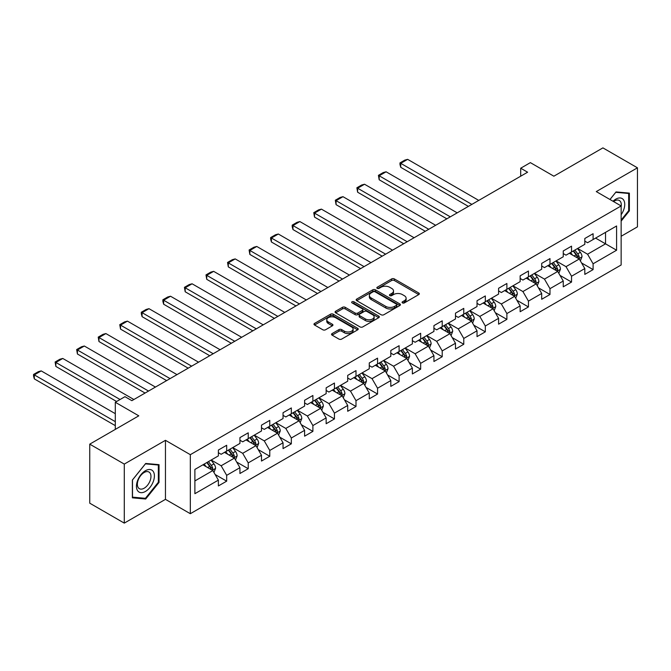 <?xml version="1.0" encoding="UTF-8"?>
<svg xmlns="http://www.w3.org/2000/svg" width="671" height="671" viewBox="0 0 671 671"><rect width="100%" height="100%" fill="white"/><g stroke="black" fill="none" stroke-linecap="round" stroke-linejoin="round"><path stroke-width="1.01" d="M402.457 302.898A1.342 0.772 0 0 0 404.361 302.898L418.771 294.577A1.921 1.107 0 0 0 419.333 293.797A1.921 1.107 0 0 0 418.771 293.009L394.355 278.918A1.921 1.107 0 0 0 391.646 278.918L377.236 287.238A1.342 0.772 0 0 0 376.842 287.784A1.342 0.772 0 0 0 377.236 288.329A1.342 0.772 0 0 0 379.132 288.329L381.002 287.255A6.14 3.54 0 0 1 389.675 287.255L391.713 288.429A6.14 3.54 0 0 1 393.508 290.937A6.14 3.54 0 0 1 391.713 293.445L389.851 294.519A1.342 0.772 0 0 0 389.457 295.064A1.342 0.772 0 0 0 389.851 295.617A1.342 0.772 0 0 0 391.747 295.617L393.609 294.535A6.14 3.54 0 0 1 402.29 294.535L404.328 295.71A6.14 3.54 0 0 1 406.123 298.218A6.14 3.54 0 0 1 404.328 300.725L402.457 301.799A1.342 0.772 0 0 0 402.072 302.344A1.342 0.772 0 0 0 402.457 302.898L402.457 301.799M332.103 333.571A1.921 1.107 0 0 0 331.541 334.351A1.921 1.107 0 0 0 332.103 335.139L338.956 339.09A1.921 1.107 0 0 0 341.665 339.09L357.668 329.855A1.921 1.107 0 0 0 358.23 329.067A1.921 1.107 0 0 0 357.668 328.287L333.261 314.187A1.921 1.107 0 0 0 330.551 314.187L314.54 323.43A1.921 1.107 0 0 0 313.986 324.21A1.921 1.107 0 0 0 314.54 324.999L322.818 329.771A1.921 1.107 0 0 0 325.527 329.771L332.38 325.821A1.921 1.107 0 0 0 332.942 325.032A1.921 1.107 0 0 0 332.38 324.252L328.278 321.887A5.133 2.961 0 0 1 326.777 319.79A5.133 2.961 0 0 1 329.939 317.056A5.133 2.961 0 0 1 335.534 317.693L351.604 326.97A5.133 2.961 0 0 1 353.105 329.067A5.133 2.961 0 0 1 349.935 331.801A5.133 2.961 0 0 1 344.349 331.164L341.665 329.62A1.921 1.107 0 0 0 338.956 329.62L332.103 333.571L332.103 335.139M621.145 236.267L637.45 226.848L637.45 167.817L602.91 147.88L553.86 176.196L530.367 162.634L520.696 168.22L527.607 172.204L131.885 400.671L124.974 396.687L115.303 402.264L115.303 429.39M124.286 464.089L124.286 523.12L165.46 499.35L165.46 440.319L124.286 464.089L89.746 444.152L138.796 415.827L115.303 402.264M165.46 440.319L190.329 454.678L621.145 205.947L621.145 264.986L190.329 513.709L190.329 454.678M637.45 167.817L596.276 191.587L621.145 205.947M381.136 314.741A1.921 1.107 0 0 0 383.846 314.741L399.849 305.498A1.921 1.107 0 0 0 400.411 304.718A1.921 1.107 0 0 0 399.849 303.929L375.441 289.838A1.921 1.107 0 0 0 372.724 289.838L356.72 299.081A1.921 1.107 0 0 0 356.158 299.862A1.921 1.107 0 0 0 356.72 300.642L381.136 314.741M352.577 303.183A1.342 0.772 0 0 1 353.944 303.376L353.944 301.782L378.763 316.108A1.921 1.107 0 0 1 379.325 316.897A1.921 1.107 0 0 1 378.763 317.677L362.759 326.911A1.921 1.107 0 0 1 360.042 326.911L335.634 312.82L335.634 311.252A1.921 1.107 0 0 0 335.072 312.04A1.921 1.107 0 0 0 335.634 312.82M335.634 311.252L342.478 307.301A1.921 1.107 0 0 1 345.196 307.301L355.093 313.013A1.921 1.107 0 0 0 357.811 313.013L362.348 310.396A1.921 1.107 0 0 0 362.91 309.608A1.921 1.107 0 0 0 362.348 308.828L352.04 302.873A1.342 0.772 0 0 1 351.654 302.327A1.342 0.772 0 0 1 352.476 301.615A1.342 0.772 0 0 1 353.944 301.782M124.286 523.12L89.746 503.183L89.746 444.152M215.131 474.506L226.672 481.166L226.672 475.336L239.933 467.679L239.933 473.508L248.228 468.719L248.228 462.898L261.489 455.24L261.489 461.061L269.776 456.272L269.776 450.451L283.045 442.793L283.045 448.614L291.331 443.833L291.331 438.004L304.6 430.346L304.6 436.175L312.887 431.386L312.887 425.565L326.156 417.907L326.156 423.728L334.443 418.939L334.443 413.118L347.704 405.46L347.704 411.281L355.999 406.5L355.999 400.671L369.26 393.013L369.26 398.842L377.555 394.053L377.555 388.232L390.816 380.574L390.816 386.395L399.102 381.606L399.102 375.785L412.371 368.127L412.371 373.948L420.658 369.167L420.658 363.338L433.927 355.68L433.927 361.51L442.214 356.72L442.214 350.899L455.483 343.242L455.483 349.063L463.77 344.273L463.77 338.452L477.031 330.795L477.031 336.616L485.326 331.835L485.326 326.005L498.587 318.348L498.587 324.168L506.882 319.388L506.882 313.567L520.142 305.909L520.142 311.73L528.438 306.941L528.438 301.12L541.698 293.462L541.698 299.283L549.985 294.494L549.985 288.673L563.254 281.015L563.254 286.836L571.541 282.055L571.541 276.234L584.81 268.568L584.81 274.397L593.097 269.608L593.097 263.787L616.59 250.224L616.59 225.976L605.536 232.359L605.536 243.841L616.59 250.224M226.672 481.166L218.377 485.947L218.377 480.126L194.892 493.688L194.892 469.44L218.377 455.877L218.377 450.048L226.672 445.267L226.672 451.088L239.933 443.43L239.933 437.609L248.228 432.82L248.228 438.641L261.489 430.983L261.489 425.162L269.776 420.373L269.776 426.202L283.045 418.545L283.045 412.715L291.331 407.934L291.331 413.755L304.6 406.098L304.6 400.277L312.887 395.487L312.887 401.308L326.156 393.651L326.156 387.83L334.443 383.04L334.443 388.87L347.704 381.212L347.704 375.383L355.999 370.602L355.999 376.423L369.26 368.765L369.26 362.944L377.555 358.155L377.555 363.976L390.816 356.318L390.816 350.497L399.102 345.708L399.102 351.537L412.371 343.879L412.371 338.05L420.658 333.269L420.658 339.09L433.927 331.432L433.927 325.611L442.214 320.822L442.214 326.643L455.483 318.985L455.483 313.164L463.77 308.375L463.77 314.204L477.031 306.546L477.031 300.717L485.326 295.936L485.326 301.757L498.587 294.099L498.587 288.278L506.882 283.489L506.882 289.31L520.142 281.652L520.142 275.831L528.438 271.042L528.438 276.871L541.698 269.214L541.698 263.384L549.985 258.603L549.985 264.424L563.254 256.767L563.254 250.946L571.541 246.156L571.541 251.977L584.81 244.319L584.81 238.499L593.097 233.709L593.097 239.53L616.59 225.976M224.458 452.363L234.405 458.108L221.145 465.766L211.197 460.021M218.377 452.682L221.145 454.284L226.672 451.088M221.145 465.766L226.672 475.336M234.405 458.108L239.933 467.679M246.014 439.924L255.961 445.661L242.701 453.319L232.753 447.582M239.933 440.243L242.701 441.837L248.228 438.641M242.701 453.319L248.228 462.898M255.961 445.661L261.489 455.24M267.57 427.477L277.517 433.223L264.257 440.881L254.301 435.135M261.489 427.796L264.257 429.39L269.776 426.202M264.257 440.881L269.776 450.451M277.517 433.223L283.045 442.793M289.126 415.03L299.073 420.776L285.804 428.433L275.856 422.688M283.045 415.349L285.804 416.951L291.331 413.755M285.804 428.433L291.331 438.004M299.073 420.776L304.6 430.346M310.681 402.592L320.629 408.329L307.36 415.986L297.412 410.249M304.6 402.91L307.36 404.504L312.887 401.308M307.36 415.986L312.887 425.565M320.629 408.329L326.156 417.907M332.229 390.145L342.176 395.89L328.916 403.548L318.968 397.802M326.156 390.463L328.916 392.057L334.443 388.87M328.916 403.548L334.443 413.118M342.176 395.89L347.704 405.46M353.785 377.698L363.732 383.443L350.472 391.101L340.524 385.355M347.704 378.016L350.472 379.61L355.999 376.423M350.472 391.101L355.999 400.671M363.732 383.443L369.26 393.013M375.341 365.259L385.288 370.996L372.028 378.654L362.08 372.917M369.26 365.578L372.028 367.171L377.555 363.976M372.028 378.654L377.555 388.232M385.288 370.996L390.816 380.574M396.897 352.812L406.844 358.557L393.583 366.215L383.627 360.47M390.816 353.131L393.583 354.724L399.102 351.537M393.583 366.215L399.102 375.785M406.844 358.557L412.371 368.127M418.452 340.365L428.4 346.11L415.131 353.768L405.183 348.023M412.371 340.683L415.131 342.277L420.658 339.09M415.131 353.768L420.658 363.338M428.4 346.11L433.927 355.68M440.008 327.918L449.956 333.663L436.687 341.321L426.739 335.584M433.927 328.245L436.687 329.838L442.214 326.643M436.687 341.321L442.214 350.899M449.956 333.663L455.483 343.242M461.556 315.479L471.512 321.224L458.243 328.882L448.295 323.137M455.483 315.798L458.243 317.391L463.77 314.204M458.243 328.882L463.77 338.452M471.512 321.224L477.031 330.795M483.112 303.032L493.059 308.777L479.799 316.435L469.851 310.69M477.031 303.351L479.799 304.944L485.326 301.757M479.799 316.435L485.326 326.005M493.059 308.777L498.587 318.348M504.667 290.585L514.615 296.33L501.354 303.988L491.407 298.243M498.587 290.904L501.354 292.506L506.882 289.31M501.354 303.988L506.882 313.567M514.615 296.33L520.142 305.909M526.223 278.146L536.171 283.892L522.91 291.55L512.954 285.804M520.142 278.465L522.91 280.059L528.438 276.871M522.91 291.55L528.438 301.12M536.171 283.892L541.698 293.462M547.779 265.699L557.727 271.445L544.458 279.102L534.51 273.357M541.698 266.018L544.458 267.612L549.985 264.424M544.458 279.102L549.985 288.673M557.727 271.445L563.254 281.015M569.335 253.252L579.283 258.998L566.014 266.655L556.066 260.91M563.254 253.571L566.014 255.173L571.541 251.977M566.014 266.655L571.541 276.234M579.283 258.998L584.81 268.568M595.588 238.096L605.536 243.841L587.57 254.217L577.622 248.471M584.81 241.132L587.57 242.726L593.097 239.53M587.57 254.217L593.097 263.787M165.46 499.35L190.329 513.709M520.696 168.22L520.696 176.196M194.892 480.922L212.85 470.556L202.902 464.81M212.85 470.556L218.377 480.126M581.564 262.948L593.097 269.608M560.008 275.395L571.541 282.055M538.452 287.834L549.985 294.494M516.896 300.281L528.438 306.941M495.341 312.728L506.882 319.388M473.785 325.167L485.326 331.835M452.237 337.614L463.77 344.273M430.681 350.061L442.214 356.72M409.125 362.499L420.658 369.167M387.57 374.946L399.102 381.606M366.014 387.393L377.555 394.053M344.458 399.832L355.999 406.5M322.902 412.279L334.443 418.939M301.354 424.726L312.887 431.386M279.799 437.173L291.331 443.833M258.243 449.612L269.776 456.272M236.687 462.059L248.228 468.719M621.145 221.12L629.364 210.887L629.364 193.114L616.037 191.923L609.956 199.488M132.372 497.832L145.699 499.023L159.035 482.432L159.035 464.659L145.699 463.468L132.372 480.05L132.372 497.832M628.677 210.493L629.364 210.887M158.348 482.038L159.035 482.432M144.29 498.209L145.699 499.023M402.994 303.082L404.328 302.319A6.14 3.54 0 0 0 406.123 299.811L406.123 298.218M393.508 290.937L393.508 292.531A6.14 3.54 0 0 1 391.713 295.039L390.388 295.802M418.746 294.594L394.355 280.512A1.921 1.107 0 0 0 391.646 280.512L377.773 288.522M399.849 303.929L399.849 305.498L375.441 291.432A1.921 1.107 0 0 0 372.724 291.432L356.746 300.658M396.46 305.263A1.342 0.772 0 0 0 396.855 304.718A1.342 0.772 0 0 0 396.46 304.164L375.03 291.793A1.342 0.772 0 0 0 373.135 291.793L371.164 292.933A6.14 3.54 0 0 0 369.369 295.441A6.14 3.54 0 0 0 371.164 297.941L385.817 306.404A6.14 3.54 0 0 0 394.498 306.404L396.46 305.263L396.46 306.857A1.342 0.772 0 0 0 396.855 306.311L396.855 304.718M369.369 295.441L369.369 297.035A6.14 3.54 0 0 0 371.164 299.543L371.164 297.941M396.46 306.857L394.498 307.997A6.14 3.54 0 0 1 385.817 307.997L371.164 299.543M335.659 312.837L342.478 308.895L342.478 307.301M362.91 309.608L362.91 311.21A1.921 1.107 0 0 1 362.348 311.99L357.811 314.615A1.921 1.107 0 0 1 355.093 314.615L345.196 308.895A1.921 1.107 0 0 0 342.478 308.895M353.944 303.376L378.738 317.693M365.368 318.951A5.133 2.961 0 0 0 370.962 319.589A5.133 2.961 0 0 0 374.124 316.855A5.133 2.961 0 0 0 372.623 314.758L366.962 311.487A1.921 1.107 0 0 0 364.252 311.487L359.706 314.112A1.921 1.107 0 0 0 359.144 314.892A1.921 1.107 0 0 0 359.706 315.68L365.368 318.951L365.368 320.545A5.133 2.961 0 0 0 370.962 321.183A5.133 2.961 0 0 0 374.124 318.448L374.124 316.855M359.144 314.892L359.144 316.494A1.921 1.107 0 0 0 359.706 317.274L359.706 315.68M365.368 320.545L359.706 317.274M353.105 329.067L353.105 330.66A5.133 2.961 0 0 1 349.935 333.403A5.133 2.961 0 0 1 344.349 332.757L341.665 331.214A1.921 1.107 0 0 0 338.956 331.214L332.137 335.148M326.777 319.79L326.777 321.384A5.133 2.961 0 0 0 328.278 323.481L328.278 321.887M332.355 325.838L328.278 323.481M357.643 329.864L333.261 315.789A1.921 1.107 0 0 0 330.551 315.789L314.573 325.007M580.373 260.893L582.017 256.75A5.175 2.986 -120 0 0 580.365 252.338L577.513 248.53M471.856 204.395L400.738 163.338L407.649 159.346L478.758 200.403M572.539 255.106L570.602 252.522M400.738 167.322L399.975 164.496L399.975 162.902L400.738 163.338L400.738 167.322L468.4 206.391M578.477 258.536L579.224 256.968A5.175 2.986 -120 0 0 577.739 253.856L574.888 250.048M573.588 250.795L576.75 255.022A2.642 1.527 60 0 1 577.228 255.819L579.224 256.968M573.227 251.004L576.079 254.812A5.175 2.986 60 0 1 577.563 257.924M399.975 162.902L404.814 160.109L407.649 159.346M621.145 214.728A12.699 7.331 120 0 0 623.535 210.233A12.699 7.331 120 0 0 622.747 198.993A12.699 7.331 120 0 0 613.009 201.25M627.821 192.971L628.677 193.466L628.677 210.694L621.145 220.063M609.981 199.505L615.76 192.317L628.677 193.466M621.145 206.626A9.612 5.553 120 0 0 619.308 200.486A9.612 5.553 120 0 0 613.562 201.577M145.422 491.457A12.699 7.331 120 0 0 154.405 475.898A12.699 7.331 120 0 0 145.422 470.715A12.699 7.331 120 0 0 136.448 486.265A12.699 7.331 120 0 0 145.422 491.457M144.164 488.211A9.612 5.553 120 0 0 150.447 479.731A9.612 5.553 120 0 0 148.979 472.032A9.612 5.553 120 0 0 144.164 472.501A9.612 5.553 120 0 0 137.882 480.981A9.612 5.553 120 0 0 139.358 488.681A9.612 5.553 120 0 0 144.164 488.211M132.506 479.933L145.422 463.862L158.348 465.011L158.348 482.239L145.422 498.31L132.506 497.152L132.481 479.916M157.492 464.517L158.348 465.011M558.817 273.332L560.461 269.197A5.175 2.986 -120 0 0 558.809 264.785L555.957 260.977M450.3 216.842L379.182 175.785L386.093 171.793L457.203 212.85M550.983 267.553L549.046 264.97M379.182 179.769L378.419 175.341L379.182 175.785L379.182 179.769L446.844 218.83M556.922 270.983L557.668 269.415A5.175 2.986 -120 0 0 556.184 266.303L553.332 262.495M552.032 263.242L555.202 267.469A2.642 1.527 60 0 1 555.68 268.266L557.668 269.415M551.671 263.451L554.523 267.259A5.175 2.986 60 0 1 556.007 270.371M378.419 175.341L383.258 172.548L386.093 171.793M537.261 285.779L538.905 281.635A5.175 2.986 -120 0 0 537.253 277.232L534.401 273.424M428.744 229.281L357.626 188.224L364.538 184.24L435.655 225.297M529.427 280L527.49 277.408M357.626 192.216L356.871 187.788L357.626 188.224L357.626 192.216L425.288 231.277M535.366 283.422L536.112 281.862A5.175 2.986 -120 0 0 534.628 278.742L531.776 274.934M530.476 275.689L533.646 279.908A2.642 1.527 60 0 1 534.124 280.713L536.112 281.862M530.115 275.898L532.967 279.698A5.175 2.986 60 0 1 534.452 282.818M356.871 187.788L361.703 184.995L364.538 184.24M515.705 298.226L517.349 294.083A5.175 2.986 -120 0 0 515.697 289.671L512.845 285.863M407.188 241.728L336.07 200.671L342.982 196.678L414.099 237.744M507.88 292.439L505.942 289.855M336.07 204.655L335.315 200.235L336.07 200.671L336.07 204.655L403.732 243.724M513.818 295.869L514.556 294.301A5.175 2.986 -120 0 0 513.072 291.189L510.22 287.381M508.928 288.127L512.09 292.355A2.642 1.527 60 0 1 512.569 293.152L514.556 294.301M508.568 288.337L511.419 292.145A5.175 2.986 60 0 1 512.896 295.257M335.315 200.235L340.147 197.442L342.982 196.678M494.158 310.665L495.794 306.53A5.175 2.986 -120 0 0 494.141 302.118L491.289 298.31M385.632 254.175L314.523 213.118L321.426 209.126L392.543 250.182M486.324 304.886L484.387 302.302M314.523 217.102L313.76 212.673L314.523 213.118L314.523 217.102L382.176 256.171M492.262 308.316L493 306.748A5.175 2.986 -120 0 0 491.516 303.636L488.664 299.828M487.372 300.574L490.535 304.802A2.642 1.527 60 0 1 491.013 305.599L493 306.748M487.012 300.784L489.864 304.592A5.175 2.986 60 0 1 491.34 307.704M313.76 212.673L318.591 209.88L321.426 209.126M472.602 323.112L474.246 318.968A5.175 2.986 -120 0 0 472.594 314.565L469.742 310.757M364.076 266.613L292.967 225.557L299.87 221.573L370.988 262.629M464.768 317.333L462.831 314.741M292.967 229.549L292.204 226.714L292.204 225.12L292.967 225.557L292.967 229.549L360.629 268.61M470.707 320.755L471.445 319.195A5.175 2.986 -120 0 0 469.968 316.075L467.117 312.267M465.817 313.022L468.979 317.24A2.642 1.527 60 0 1 469.457 318.046L471.445 319.195M465.456 313.231L468.308 317.031A5.175 2.986 60 0 1 469.792 320.151M292.204 225.12L297.043 222.327L299.87 221.573M451.046 335.559L452.69 331.415A5.175 2.986 -120 0 0 451.038 327.003L448.186 323.196M342.529 279.061L271.411 238.004L278.322 234.011L349.432 275.076M443.212 329.771L441.275 327.188M271.411 241.988L270.648 239.161L270.648 237.568L271.411 238.004L271.411 241.988L339.073 281.057M449.151 333.202L449.889 331.633A5.175 2.986 -120 0 0 448.413 328.522L445.561 324.714M444.261 325.46L447.423 329.687A2.642 1.527 60 0 1 447.901 330.484L449.889 331.633M443.9 325.67L446.752 329.478A5.175 2.986 60 0 1 448.236 332.59M270.648 237.568L275.487 234.775L278.322 234.011M429.49 347.997L431.134 343.862A5.175 2.986 -120 0 0 429.482 339.451L426.63 335.643M320.973 291.508L249.855 250.451L256.767 246.458L327.876 287.515M421.656 342.218L419.719 339.635M249.855 254.435L249.092 250.006L249.855 250.451L249.855 254.435L317.517 293.504M427.595 345.649L428.341 344.08A5.175 2.986 -120 0 0 426.857 340.969L424.005 337.161M422.705 337.907L425.867 342.135A2.642 1.527 60 0 1 426.353 342.931L428.341 344.08M422.344 338.117L425.196 341.925A5.175 2.986 60 0 1 426.681 345.037M249.092 250.006L253.932 247.213L256.767 246.458M407.934 360.444L409.578 356.301A5.175 2.986 -120 0 0 407.926 351.898L405.074 348.09M299.417 303.946L228.299 262.889L235.211 258.905L306.328 299.962M400.101 354.665L398.163 352.074M228.299 266.882L227.544 262.453L228.299 262.889L228.299 266.882L295.961 305.942M406.039 358.088L406.785 356.527A5.175 2.986 -120 0 0 405.301 353.407L402.449 349.608M401.149 350.354L404.319 354.573A2.642 1.527 60 0 1 404.798 355.378L406.785 356.527M400.788 350.564L403.64 354.372A5.175 2.986 60 0 1 405.125 357.484M227.544 262.453L232.376 259.66L235.211 258.905M386.379 372.891L388.023 368.748A5.175 2.986 -120 0 0 386.37 364.336L383.518 360.528M277.861 316.393L206.743 275.336L213.655 271.344L284.772 312.409M378.553 367.104L376.616 364.521M206.743 279.329L205.989 274.9L206.743 275.336L206.743 279.329L274.405 318.389M384.491 370.535L385.229 368.966A5.175 2.986 -120 0 0 383.745 365.854L380.893 362.046M379.601 362.793L382.764 367.02A2.642 1.527 60 0 1 383.242 367.825L385.229 368.966M379.241 363.003L382.093 366.811A5.175 2.986 60 0 1 383.569 369.931M205.989 274.9L210.82 272.107L213.655 271.344M364.823 385.33L366.467 381.195A5.175 2.986 -120 0 0 364.814 376.783L361.963 372.975M256.305 328.84L185.188 287.784L192.099 283.791L263.217 324.848M356.997 379.551L355.06 376.968M185.188 291.768L184.433 287.339L185.188 287.784L185.188 291.768L252.85 330.837M362.936 382.982L363.674 381.413A5.175 2.986 -120 0 0 362.189 378.301L359.337 374.493M358.046 375.24L361.208 379.467A2.642 1.527 60 0 1 361.686 380.264L363.674 381.413M357.685 375.45L360.537 379.258A5.175 2.986 60 0 1 362.013 382.369M184.433 287.339L189.264 284.546L192.099 283.791M343.275 397.777L344.919 393.634A5.175 2.986 -120 0 0 343.267 389.23L340.415 385.422M234.749 341.287L163.64 300.222L170.543 296.238L241.661 337.295M335.441 391.998L333.504 389.406M163.64 304.215L162.877 301.38L162.877 299.786L163.64 300.222L163.64 304.215L231.302 343.275M341.38 395.429L342.118 393.86A5.175 2.986 -120 0 0 340.642 390.74L337.79 386.941M336.49 387.687L339.652 391.906A2.642 1.527 60 0 1 340.13 392.711L342.118 393.86M336.129 387.897L338.981 391.705A5.175 2.986 60 0 1 340.465 394.816M162.877 299.786L167.716 296.993L170.543 296.238M321.719 410.224L323.363 406.081A5.175 2.986 -120 0 0 321.711 401.669L318.859 397.869M213.202 353.726L142.084 312.669L148.987 308.677L220.105 349.742M313.885 404.437L311.948 401.854M142.084 316.662L141.321 313.827L141.321 312.233L142.084 312.669L142.084 316.662L209.746 355.722M319.824 407.867L320.562 406.299A5.175 2.986 -120 0 0 319.086 403.187L316.234 399.379M314.934 400.134L318.096 404.353A2.642 1.527 60 0 1 318.574 405.158L320.562 406.299M314.573 400.335L317.425 404.143A5.175 2.986 60 0 1 318.91 407.263M141.321 312.233L146.161 309.44L148.987 308.677M300.163 422.663L301.807 418.528A5.175 2.986 -120 0 0 300.155 414.116L297.303 410.308M191.646 366.173L120.528 325.116L127.44 321.124L198.549 362.181M292.33 416.884L290.392 414.301M120.528 329.1L119.765 324.672L120.528 325.116L120.528 329.1L188.19 368.169M298.268 420.314L299.014 418.746A5.175 2.986 -120 0 0 297.53 415.634L294.678 411.826M293.378 412.573L296.54 416.8A2.642 1.527 60 0 1 297.027 417.597L299.014 418.746M293.017 412.782L295.869 416.59A5.175 2.986 60 0 1 297.354 419.702M119.765 324.672L124.605 321.887L127.44 321.124M278.608 435.11L280.252 430.967A5.175 2.986 -120 0 0 278.599 426.563L275.747 422.755M170.09 378.62L98.972 337.555L105.884 333.571L177.001 374.628M270.774 429.331L268.836 426.739M98.972 341.547L98.218 337.119L98.972 337.555L98.972 341.547L166.634 380.608M276.712 432.761L277.459 431.193A5.175 2.986 -120 0 0 275.974 428.073L273.122 424.273M271.822 425.02L274.993 429.239A2.642 1.527 60 0 1 275.471 430.044L277.459 431.193M271.461 425.229L274.313 429.037A5.175 2.986 60 0 1 275.798 432.149M98.218 337.119L103.049 334.326L105.884 333.571M257.052 447.557L258.696 443.414A5.175 2.986 -120 0 0 257.043 439.002L254.192 435.202M148.534 391.059L77.417 350.002L84.328 346.018L155.446 387.075M249.226 441.77L247.289 439.186M77.417 353.994L76.662 349.566L77.417 350.002L77.417 353.994L145.079 393.055M255.165 445.2L255.903 443.64A5.175 2.986 -120 0 0 254.418 440.52L251.566 436.712M250.275 437.467L253.437 441.686A2.642 1.527 60 0 1 253.915 442.491L255.903 443.64M249.914 437.668L252.766 441.476A5.175 2.986 60 0 1 254.242 444.596M76.662 349.566L81.493 346.773L84.328 346.018M235.496 460.004L237.14 455.861A5.175 2.986 -120 0 0 235.487 451.449L232.636 447.641M120.075 399.513L55.861 362.449L62.772 358.457L133.89 399.513M227.67 454.217L225.733 451.633M55.861 366.433L55.106 362.005L55.861 362.449L55.861 366.433L116.62 401.51M233.609 457.647L234.347 456.079A5.175 2.986 -120 0 0 232.862 452.967L230.01 449.159M228.719 449.905L231.881 454.133A2.642 1.527 60 0 1 232.359 454.93L234.347 456.079M228.358 450.115L231.21 453.923A5.175 2.986 60 0 1 232.686 457.035M55.106 362.005L59.937 359.22L62.772 358.457M213.948 472.443L215.592 468.308A5.175 2.986 -120 0 0 213.94 463.896L211.088 460.088M115.303 421.656L34.313 374.888L41.216 370.904L115.303 413.68M206.114 466.664L204.177 464.08M34.313 378.88L33.55 376.045L33.55 374.452L34.313 374.888L34.313 378.88L115.303 425.64M212.053 470.094L212.791 468.526A5.175 2.986 -120 0 0 211.315 465.414L208.463 461.606M207.163 462.353L210.325 466.571A2.642 1.527 60 0 1 210.803 467.377L212.791 468.526M206.802 462.562L209.654 466.37A5.175 2.986 60 0 1 211.139 469.482M33.55 374.452L38.39 371.659L41.216 370.904M404.328 302.319L404.328 300.725M389.851 295.617L389.851 294.519M391.713 295.039L391.713 293.445M377.236 288.329L377.236 287.238M391.646 280.512L391.646 278.918M394.355 280.512L394.355 278.918M418.771 294.577L418.771 293.009M356.72 300.642L356.72 299.081M372.724 291.432L372.724 289.838M375.441 291.432L375.441 289.838M385.817 307.997L385.817 306.404M394.498 307.997L394.498 306.404M345.196 308.895L345.196 307.301M355.093 314.615L355.093 313.013M357.811 314.615L357.811 313.013M362.348 311.99L362.348 310.396M378.763 317.677L378.763 316.108M338.956 331.214L338.956 329.62M341.665 331.214L341.665 329.62M344.349 332.757L344.349 331.164M332.38 325.821L332.38 324.252M314.54 324.999L314.54 323.43M330.551 315.789L330.551 314.187M333.261 315.789L333.261 314.187M357.668 329.855L357.668 328.287M578.771 258.704L581.983 256.85M577.739 253.856L580.365 252.338M574.057 255.978L576.079 254.812M557.215 271.151L560.428 269.297M556.184 266.303L558.809 264.785M552.501 268.425L554.523 267.259M535.659 283.59L538.872 281.736M534.628 278.742L537.253 277.232M530.946 280.872L532.967 279.698M514.103 296.037L517.316 294.183M513.072 291.189L515.697 289.671M509.39 293.319L511.419 292.145M492.548 308.484L495.76 306.63M491.516 303.636L494.141 302.118M487.834 305.758L489.864 304.592M471 320.923L474.212 319.069M469.968 316.075L472.594 314.565M466.278 318.205L468.308 317.031M449.444 333.37L452.657 331.516M448.413 328.522L451.038 327.003M444.73 330.652L446.752 329.478M427.888 345.817L431.101 343.963M426.857 340.969L429.482 339.451M423.175 343.091L425.196 341.925M406.332 358.255L409.545 356.402M405.301 353.407L407.926 351.898M401.619 355.538L403.64 354.372M384.777 370.702L387.989 368.849M383.745 365.854L386.37 364.336M380.063 367.985L382.093 366.811M363.221 383.149L366.433 381.296M362.189 378.301L364.814 376.783M358.507 380.423L360.537 379.258M341.673 395.588L344.886 393.734M340.642 390.74L343.267 389.23M336.951 392.87L338.981 391.705M320.117 408.035L323.33 406.181M319.086 403.187L321.711 401.669M315.404 405.318L317.425 404.143M298.561 420.482L301.774 418.629M297.53 415.634L300.155 414.116M293.848 417.756L295.869 416.59M277.006 432.929L280.218 431.067M275.974 428.073L278.599 426.563M272.292 430.203L274.313 429.037M255.45 445.368L258.662 443.514M254.418 440.52L257.043 439.002M250.736 442.65L252.766 441.476M233.894 457.815L237.106 455.961M232.862 452.967L235.487 451.449M229.18 455.089L231.21 453.923M212.346 470.262L215.55 468.4M211.315 465.414L213.94 463.896M207.624 467.536L209.654 466.37"/></g></svg>
